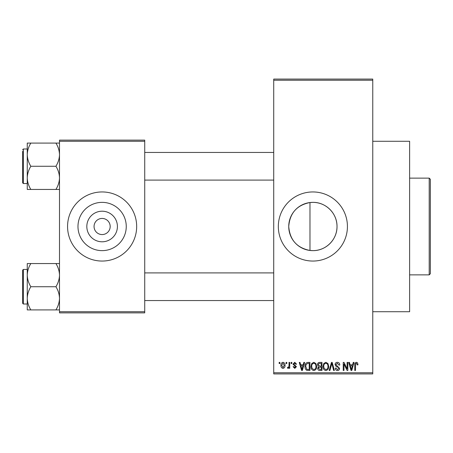 <?xml version="1.0" encoding="UTF-8"?>
<svg xmlns="http://www.w3.org/2000/svg" width="453" height="453" viewBox="0 0 453 453"><rect width="100%" height="100%" fill="white"/><g stroke="black" fill="none" stroke-linecap="round" stroke-linejoin="round"><path stroke-width="0.68" d="M309.977 202.536C296.908 205.113 289.829 213.091 288.737 226.477C289.812 239.892 296.891 247.887 309.977 250.464L312.876 250.639C325.922 250.849 337.236 239.552 337.015 226.494C337.23 213.442 325.894 202.129 312.876 202.361A24.139 24.139 0 0 0 288.737 226.5A24.139 24.139 0 0 0 312.876 250.639A24.139 24.139 0 0 0 337.015 226.5A24.139 24.139 0 0 0 312.876 202.361L309.977 202.536L309.977 250.464M312.876 191.947A34.553 34.553 0 0 0 278.329 226.5A34.553 34.553 0 0 0 312.876 261.053A34.553 34.553 0 0 0 347.428 226.5A34.553 34.553 0 0 0 312.876 191.947M372.768 141.274L409.62 141.274L409.62 311.726L372.768 311.726M102.118 241.794A15.294 15.294 0 0 1 86.823 226.5A15.294 15.294 0 0 1 102.118 211.206A15.294 15.294 0 0 1 117.412 226.5A15.294 15.294 0 0 1 102.118 241.794M102.118 218.437A8.063 8.063 0 0 0 94.054 226.5A8.063 8.063 0 0 0 102.118 234.563A8.063 8.063 0 0 0 110.181 226.5A8.063 8.063 0 0 0 102.118 218.437M102.118 202.361A24.139 24.139 0 0 0 77.978 226.5A24.139 24.139 0 0 0 102.118 250.639A24.139 24.139 0 0 0 126.257 226.5A24.139 24.139 0 0 0 102.118 202.361M102.118 191.947A34.553 34.553 0 0 0 67.565 226.5A34.553 34.553 0 0 0 102.118 261.053A34.553 34.553 0 0 0 136.67 226.5A34.553 34.553 0 0 0 102.118 191.947M286.075 363.549L286.075 362.4L286.806 362.4L286.806 363.549L286.075 363.549M289.008 365.441L289.008 362.4L289.739 362.4L289.739 368.261L289.008 368.261L289.008 367.326L288.131 368.368L287.434 368.051L287.644 367.219L288.17 367.321L288.867 366.636L289.008 365.441M291.098 363.549L291.098 362.4L291.834 362.4L291.834 363.549L291.098 363.549M292.983 364.189L294.756 362.298L296.545 364.178L295.809 364.286L294.705 363.13L293.72 364.042L296.438 366.698L294.79 368.368L293.091 366.692L293.821 366.59L294.761 367.53L295.707 366.817L292.983 364.189M303.204 364.807L303.838 362.4L304.609 362.4L302.377 370.463L301.607 370.463L299.269 362.4L300.033 362.4L300.667 364.807L303.204 364.807M313.821 362.298L315.922 363.561L316.647 366.324C316.806 368.612 315.86 370.027 313.816 370.565C311.806 370.039 310.866 368.657 310.99 366.42L311.721 363.527L313.821 362.298M325.86 362.298L327.966 363.561L328.685 366.324C328.844 368.612 327.904 370.027 325.854 370.565C323.85 370.039 322.904 368.657 323.034 366.42L323.759 363.527L325.86 362.298M356.415 362.298L357.564 362.864L358 364.807L357.27 364.914L356.381 363.238L355.594 363.844L355.492 370.463L354.756 370.463L354.756 364.988C354.574 363.521 355.129 362.621 356.415 362.298M273.72 372.768L372.768 372.768L372.768 373.918L273.72 373.918L273.72 79.082L372.768 79.082L372.768 80.232L273.72 80.232M372.768 372.768L372.768 80.232M352.621 364.807L353.255 362.4L354.025 362.4L351.794 370.463L351.024 370.463L348.685 362.4L349.45 362.4L350.084 364.807L352.621 364.807M347.111 368.85L347.111 362.4L347.847 362.4L347.847 370.463L347.066 370.463L343.974 363.997L343.974 370.463L343.238 370.463L343.238 362.4L344.025 362.4L347.111 368.85M335.073 364.631C335.152 363.176 335.916 362.394 337.355 362.298C338.94 362.468 339.75 363.374 339.784 365.016L339.054 365.124L337.292 363.238L335.809 364.62L339.574 368.357C339.524 369.722 338.827 370.458 337.491 370.565C336.064 370.429 335.328 369.625 335.282 368.159L336.018 368.051L337.468 369.625L338.844 368.329L338.612 367.508L336.188 366.551L335.073 364.631M329.178 370.463L331.477 362.4L332.196 362.4L334.365 370.463L333.606 370.463L331.879 363.34L329.943 370.463L329.178 370.463M317.485 364.767C317.496 363.255 318.244 362.462 319.716 362.4L321.987 362.4L321.987 370.463L319.71 370.463C318.431 370.412 317.757 369.733 317.695 368.436L318.487 366.743L317.485 364.767M305.022 366.477C304.835 364.184 305.758 362.825 307.797 362.4L309.948 362.4L309.948 370.463L306.732 370.311C305.452 369.416 304.88 368.136 305.022 366.477M280.945 365.39C280.803 363.714 281.483 362.677 282.983 362.298C284.467 362.672 285.147 363.685 285.028 365.333C285.152 366.987 284.473 367.995 282.983 368.368C281.517 368.006 280.837 367.015 280.945 365.39M279.161 363.549L279.161 362.4L279.897 362.4L279.897 363.549L279.161 363.549M59.502 140.124L144.728 140.124L144.728 141.274L59.502 141.274L59.502 140.124M144.728 311.726L144.728 312.876L59.502 312.876L59.502 311.726L144.728 311.726L144.728 141.274M59.502 311.726L59.502 141.274M351.692 368.096L352.377 365.752L350.333 365.752L351.352 369.625L351.692 368.096M325.849 369.625C327.417 369.189 328.119 368.085 327.955 366.313C328.051 364.654 327.355 363.629 325.866 363.238C324.331 363.657 323.635 364.727 323.765 366.449L324.076 368.272L325.849 369.625M321.251 369.518L321.251 367.111L319.11 367.19L318.425 368.3L319.977 369.518L321.251 369.518M321.251 366.171L321.251 363.34L318.94 363.442L318.216 364.761L319.807 366.171L321.251 366.171M313.81 369.625C315.379 369.189 316.081 368.085 315.911 366.313C316.013 364.654 315.316 363.629 313.827 363.238C312.293 363.657 311.59 364.727 311.726 366.449L312.038 368.272L313.81 369.625M309.212 369.518L309.212 363.34L307.893 363.34L306.052 364.518L305.758 366.488L306.868 369.359L309.212 369.518M302.276 368.096L302.955 365.752L300.917 365.752L301.936 369.625L302.276 368.096M283.006 367.53L284.291 365.333L282.966 363.13L281.675 365.333L283.006 367.53M429.201 274.869L429.201 178.131L430.35 179.28L430.35 273.72L429.201 274.869L409.62 274.869M429.201 178.131L409.62 178.131M27.259 275.147L27.259 298.323C27.395 294.252 28.59 290.39 30.844 286.732C28.601 283.125 27.407 279.263 27.259 275.147C27.395 271.075 28.59 267.208 30.844 263.555L27.259 263.555L27.259 275.147M23.341 304.008L22.65 303.317L22.65 270.147L23.341 269.456L23.341 304.008L27.259 304.008M59.502 263.555L55.917 263.555C58.16 267.162 59.354 271.024 59.502 275.147C59.366 279.212 58.171 283.08 55.917 286.732L30.844 286.732M55.917 263.555L30.844 263.555M55.917 286.732C58.16 290.345 59.354 294.207 59.502 298.323C59.366 302.394 58.171 306.256 55.917 309.914L30.844 309.914C28.601 306.307 27.407 302.44 27.259 298.323L27.259 309.914L30.844 309.914M55.917 309.914L59.502 309.914M59.502 143.086L55.917 143.086C58.16 146.693 59.354 150.56 59.502 154.677C59.366 158.748 58.171 162.61 55.917 166.268C58.16 169.875 59.354 173.737 59.502 177.853C59.366 181.925 58.171 185.792 55.917 189.445L30.844 189.445C28.601 185.838 27.407 181.976 27.259 177.853C27.395 173.788 28.59 169.92 30.844 166.268C28.601 162.655 27.407 158.793 27.259 154.677C27.395 150.606 28.59 146.744 30.844 143.086L27.259 143.086L27.259 189.445L30.844 189.445M27.259 148.992L23.341 148.992L23.341 183.544L22.65 182.853L22.65 151.296M55.917 143.086L30.844 143.086M55.917 166.268L30.844 166.268M55.917 189.445L59.502 189.445M23.341 269.456L27.259 269.456L27.259 263.555M23.341 183.544L27.259 183.544L27.259 189.445M273.72 300.554L144.728 300.554M273.72 272.916L144.728 272.916M144.728 152.446L273.72 152.446M144.728 180.084L273.72 180.084M23.341 148.992L22.65 149.683L23.341 148.992"/></g></svg>
